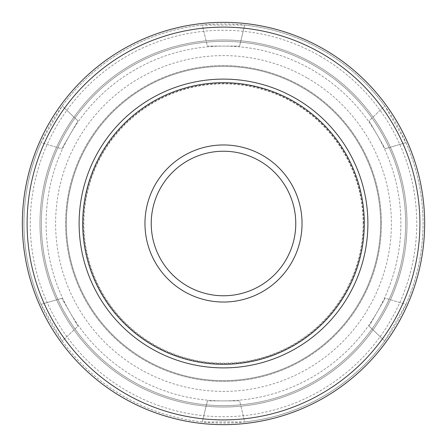 <?xml version="1.0" encoding="UTF-8"?>
<svg xmlns="http://www.w3.org/2000/svg" width="447" height="447" viewBox="0 0 447 447"><rect width="100%" height="100%" fill="white"/><g stroke="black" fill="none" stroke-linecap="round" stroke-linejoin="round"><path stroke-width="0.34" stroke-dasharray="2.23 1.68" d="M320.113 56.16A193.233 193.233 0 0 1 390.84 320.113A193.233 193.233 0 0 1 126.887 390.84A193.233 193.233 0 0 1 56.16 126.887A193.233 193.233 0 0 1 320.113 56.16M323.282 50.673A199.569 199.569 0 0 1 396.327 323.282A199.569 199.569 0 0 1 62.245 341.072L77.951 326.187L61.798 298.205L77.951 326.187L62.245 341.072L41.051 304.368A199.569 199.569 0 0 1 41.051 142.632L61.798 148.795L77.951 120.813L61.798 148.795L41.051 142.632L62.245 105.928A199.569 199.569 0 0 1 202.307 25.06L207.347 46.108L239.653 46.108L207.347 46.108L202.307 25.06L244.693 25.06A199.569 199.569 0 0 1 384.755 105.928L369.049 120.813L385.202 148.795L369.049 120.813L384.755 105.928L405.949 142.632A199.569 199.569 0 0 1 405.949 304.368L385.202 298.205L369.049 326.187L385.202 298.205L405.949 304.368L384.755 341.072A199.569 199.569 0 0 1 244.693 421.94L239.653 400.892L207.347 400.892L239.653 400.892L244.693 421.94L202.307 421.94A199.569 199.569 0 0 1 50.673 123.718A199.569 199.569 0 0 1 323.282 50.673M307.447 78.102A167.888 167.888 0 0 1 368.898 307.447A167.888 167.888 0 0 1 139.553 368.898A167.888 167.888 0 0 1 78.102 139.553A167.888 167.888 0 0 1 307.447 78.102M385.459 148.644L405.949 142.632L385.459 148.644M369.306 326.338L384.755 341.072L369.306 326.338M207.347 401.188L202.307 421.94L207.347 401.188M61.541 298.356L41.051 304.368L61.541 298.356M77.694 120.662L62.245 105.928L77.694 120.662M239.653 45.812L244.693 25.06L239.653 45.812M381.408 223.5A157.908 157.908 0 0 1 223.5 381.408A157.908 157.908 0 0 1 65.592 223.5A157.908 157.908 0 0 1 223.5 65.592A157.908 157.908 0 0 1 381.408 223.5A157.908 157.908 0 0 0 223.5 65.592A157.908 157.908 0 0 0 65.592 223.5A157.908 157.908 0 0 0 223.5 381.408A157.908 157.908 0 0 0 381.408 223.5M363.132 223.5A139.632 139.632 0 0 0 223.5 83.868A139.632 139.632 0 0 0 83.868 223.5A139.632 139.632 0 0 0 223.5 363.132A139.632 139.632 0 0 0 363.132 223.5M380.62 223.5A157.12 157.12 0 0 0 223.5 66.379A157.12 157.12 0 0 0 66.379 223.5A157.12 157.12 0 0 0 223.5 380.62A157.12 157.12 0 0 0 380.62 223.5A157.12 157.12 0 0 0 223.5 66.379A157.12 157.12 0 0 0 66.379 223.5A157.12 157.12 0 0 0 223.5 380.62A157.12 157.12 0 0 0 380.62 223.5M364.305 223.5A140.805 140.805 0 0 0 223.5 82.695A140.805 140.805 0 0 0 82.695 223.5A140.805 140.805 0 0 0 223.5 364.305A140.805 140.805 0 0 0 364.305 223.5M39.984 223.5A183.516 183.516 0 0 0 315.258 382.431A183.516 183.516 0 0 0 315.258 64.569A183.516 183.516 0 0 0 39.984 223.5M424.65 223.5A201.15 201.15 0 0 0 122.925 49.299A201.15 201.15 0 0 0 122.925 397.701A201.15 201.15 0 0 0 424.65 223.5A201.15 201.15 0 0 0 122.925 49.299A201.15 201.15 0 0 0 122.925 397.701A201.15 201.15 0 0 0 424.65 223.5A201.15 201.15 0 0 0 122.925 49.299A201.15 201.15 0 0 0 122.925 397.701A201.15 201.15 0 0 0 424.65 223.5A201.15 201.15 0 0 0 223.5 22.35A201.15 201.15 0 0 0 22.35 223.5M400.892 223.5A177.392 177.392 0 0 0 134.804 69.872A177.392 177.392 0 0 0 134.804 377.128A177.392 177.392 0 0 0 400.892 223.5A177.392 177.392 0 0 0 134.804 69.872A177.392 177.392 0 0 0 134.804 377.128A177.392 177.392 0 0 0 400.892 223.5M407.016 223.5A183.516 183.516 0 0 0 131.742 64.569A183.516 183.516 0 0 0 131.742 382.431A183.516 183.516 0 0 0 407.016 223.5M363.579 223.5A140.079 140.079 0 0 0 223.5 83.421A140.079 140.079 0 0 0 83.421 223.5A140.079 140.079 0 0 0 223.5 363.579A140.079 140.079 0 0 0 363.579 223.5M405.641 223.5A182.141 182.141 0 0 0 132.429 65.759A182.141 182.141 0 0 0 132.429 381.241A182.141 182.141 0 0 0 405.641 223.5A182.141 182.141 0 0 0 132.429 65.759A182.141 182.141 0 0 0 132.429 381.241A182.141 182.141 0 0 0 405.641 223.5M419.901 223.5A196.401 196.401 0 0 0 125.3 53.416A196.401 196.401 0 0 0 125.3 393.583A196.401 196.401 0 0 0 419.901 223.5"/><path stroke-width="0.67" d="M364.305 223.5A140.805 140.805 0 0 0 223.5 82.695A140.805 140.805 0 0 0 82.695 223.5A140.805 140.805 0 0 0 223.5 364.305A140.805 140.805 0 0 0 364.305 223.5M22.35 223.5A201.15 201.15 0 0 0 223.5 424.65A201.15 201.15 0 0 0 424.65 223.5A201.15 201.15 0 0 0 122.925 49.299A201.15 201.15 0 0 0 122.925 397.701A201.15 201.15 0 0 0 424.65 223.5M419.901 223.5A196.401 196.401 0 0 0 125.3 53.416A196.401 196.401 0 0 0 125.3 393.583A196.401 196.401 0 0 0 419.901 223.5M367.887 223.5A144.387 144.387 0 0 0 223.5 79.113A144.387 144.387 0 0 0 79.113 223.5A144.387 144.387 0 0 0 223.5 367.887A144.387 144.387 0 0 0 367.887 223.5M302.038 223.5A78.538 78.538 0 0 0 223.5 144.962A78.538 78.538 0 0 0 144.962 223.5A78.538 78.538 0 0 0 223.5 302.038A78.538 78.538 0 0 0 302.038 223.5M295.769 223.5A72.269 72.269 0 0 0 223.5 151.231A72.269 72.269 0 0 0 151.231 223.5A72.269 72.269 0 0 0 223.5 295.769A72.269 72.269 0 0 0 295.769 223.5"/></g></svg>
